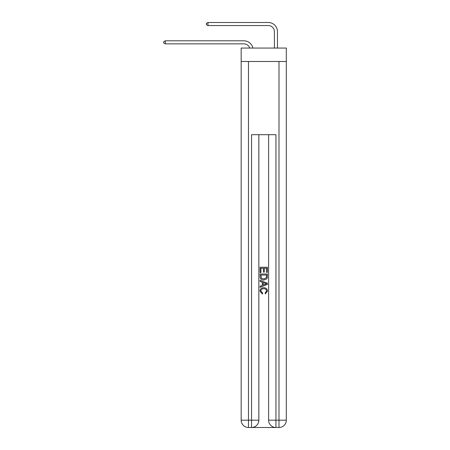 <?xml version="1.0" encoding="UTF-8"?>
<svg xmlns="http://www.w3.org/2000/svg" width="450" height="450" viewBox="0 0 450 450"><rect width="100%" height="100%" fill="white"/><g stroke="black" fill="none" stroke-linecap="round" stroke-linejoin="round"><path stroke-width="0.67" d="M286.307 61.481L286.307 48.06L241.166 48.06L241.166 61.481L286.307 61.481L286.307 420.182L278.989 420.182L278.989 61.481M249.711 48.06A6.103 6.103 -9.9 0 0 243.911 43.852L165.279 43.852L165.279 40.804L243.911 40.804A9.152 9.152 170.1 0 1 252.866 48.06M274.41 48.06L274.41 31.652A6.103 6.103 15.8 0 0 268.312 25.549L207.979 25.549L206.393 24.637L206.393 23.417L207.979 22.5L268.312 22.5A9.152 9.152 21.1 0 1 277.464 31.652L277.464 48.06M252.084 427.5L275.389 427.5M275.94 427.5L275.94 420.182L268.616 420.182A7.318 7.318 0 0 0 275.94 427.5L278.989 427.5L278.989 420.182L275.94 420.182L275.94 134.685L251.539 134.685L251.539 420.182L241.166 420.182L241.166 61.481M258.857 134.685L258.857 420.182A7.318 7.318 0 0 1 251.539 427.5L248.484 427.5A7.318 7.318 0 0 1 241.166 420.182M268.616 420.182L268.616 134.685M278.989 427.5A7.318 7.318 0 0 0 286.307 420.182M260.077 272.599L260.077 267.249L267.396 267.249L267.396 272.413L266.552 272.413L266.552 268.284L264.302 268.284L264.302 272.132L263.458 272.132L263.458 268.284L260.921 268.284L260.921 272.599L260.077 272.599M260.077 276.626L260.077 274.005L267.396 274.005L267.294 277.802L266.766 278.871L263.779 280.012C261.433 280.024 260.201 278.893 260.077 276.626M260.921 275.04L261.439 278.274L263.79 278.983L266.4 277.734L266.552 275.04L260.921 275.04M260.077 281.419L260.077 280.327L267.396 283.23L267.396 284.394L260.077 287.303L260.077 286.206L262.327 285.373L262.327 282.251L260.077 281.419M265.202 283.314L263.171 282.566L263.171 285.064L266.552 283.815L265.202 283.314M260.826 291.004L262.659 293.057L262.418 294.092L259.982 291.105C260.179 288.855 261.45 287.724 263.79 287.707C266.04 287.758 267.272 288.883 267.491 291.082L265.365 293.901L265.14 292.871L266.648 291.032C266.428 289.451 265.477 288.686 263.796 288.743C262.08 288.652 261.096 289.406 260.826 291.004M274.41 31.652A6.103 6.103 -158.9 0 0 268.312 25.549A6.103 6.103 -158.9 0 1 274.41 31.652A6.103 6.103 -158.9 0 0 268.312 25.549A6.103 6.103 -158.9 0 1 274.41 31.652A6.103 6.103 -158.9 0 0 268.312 25.549A6.103 6.103 -158.9 0 1 274.41 31.652A6.103 6.103 -158.9 0 0 268.312 25.549A6.103 6.103 -158.9 0 1 274.41 31.652A6.103 6.103 -158.9 0 0 268.312 25.549A6.103 6.103 -158.9 0 1 274.41 31.652A6.103 6.103 -158.9 0 0 268.312 25.549A6.103 6.103 -158.9 0 1 274.41 31.652A6.103 6.103 -158.9 0 0 268.312 25.549A6.103 6.103 -158.9 0 1 274.41 31.652A6.103 6.103 -158.9 0 0 268.312 25.549A6.103 6.103 -158.9 0 1 274.41 31.652A6.103 6.103 -158.9 0 0 268.312 25.549A6.103 6.103 -158.9 0 1 274.41 31.652A6.103 6.103 -158.9 0 0 268.312 25.549A6.103 6.103 -158.9 0 1 274.41 31.652A6.103 6.103 -158.9 0 0 268.312 25.549A6.103 6.103 -158.9 0 1 274.41 31.652A6.103 6.103 -158.9 0 0 268.312 25.549A6.103 6.103 -158.9 0 1 274.41 31.652A6.103 6.103 -158.9 0 0 268.312 25.549A6.103 6.103 -158.9 0 1 274.41 31.652M165.279 43.852L163.693 42.936L163.693 41.715L165.279 40.804M207.979 22.5L207.979 25.549M248.484 61.481L248.484 427.5M258.857 420.182L251.539 420.182L251.539 427.5"/></g></svg>
